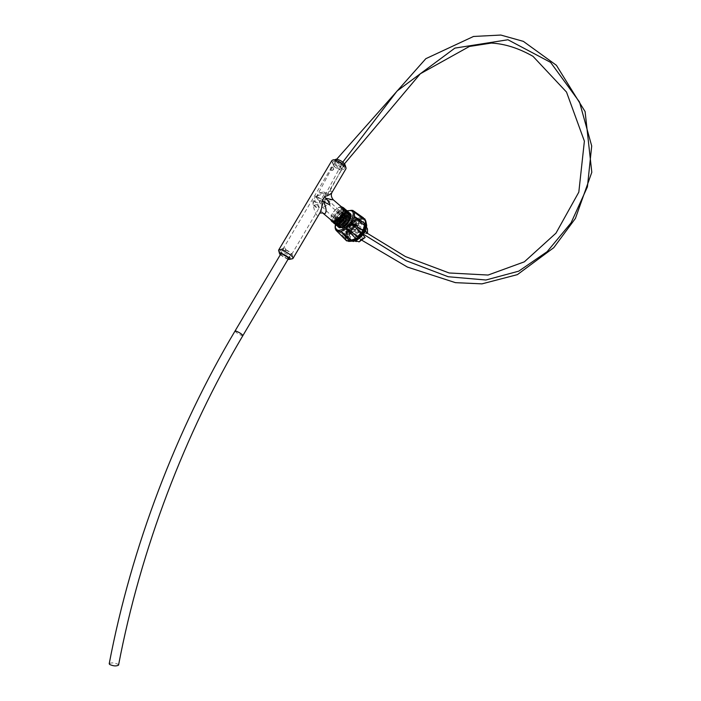 <?xml version="1.0" encoding="UTF-8"?>
<svg xmlns="http://www.w3.org/2000/svg" width="701" height="701" viewBox="0 0 701 701"><rect width="100%" height="100%" fill="white"/><g stroke="black" fill="none" stroke-linecap="round" stroke-linejoin="round"><path stroke-width="0.53" stroke-dasharray="3.5 2.63" d="M333.378 199.89L332.712 199.96C328.734 199.873 323.371 199.154 316.607 197.787L315.844 195.894L312.883 200.872C313.452 208.171 314.88 213.043 317.159 215.505L319.218 214.024M332.283 191.925L331.538 191.18C328.646 190.646 320.234 195.868 315.844 195.894M312.883 200.872L314.609 201.152L322.583 212.894M331.275 170.29L331.818 170.509C333.807 169.984 334.123 168.81 332.782 166.996L332.362 166.794C330.513 167.241 330.153 168.415 331.275 170.29L333.825 169.16L332.782 166.996M283.248 251.203L283.563 251.344C285.806 250.958 286.218 249.775 284.79 247.812L284.527 247.681C282.468 248.058 282.047 249.232 283.248 251.203L285.903 249.722L284.79 247.812M284.58 251.536L282.827 249.293L283.703 249.013L289.934 252.15L291.677 254.393L290.784 254.665L284.58 251.536M335.753 161.361L334.789 161.817L336.331 164.323L342.474 167.302L343.455 166.847L341.93 164.349L335.753 161.361M334.228 163.92L333.264 164.367L334.815 166.873L340.958 169.861L341.939 169.405L340.406 166.917L334.228 163.92M282.906 254.104L281.25 251.939L282.117 251.677L288.356 254.814L290.1 257.048L287.34 256.75M292.01 258.835L291.572 258.8C285.798 257.092 281.495 254.358 278.683 250.607M331.923 160.485C330.723 162.772 340.265 169.581 344.401 169.405L345.847 168.959M332.405 159.959L335.648 159.337C335.604 162.062 338.373 164.244 343.946 165.883L345.058 164.805M342.193 207.452L341.098 207.137C338.005 207.4 335.096 209.608 332.362 213.779C330.732 216.697 330.416 218.87 331.415 220.298M314.609 201.152C318.219 203.448 320.199 204.315 320.541 203.763C320.874 203.185 319.56 201.196 316.607 197.787M286.674 256.452L283.484 254.551M288.102 259.168L280.426 254.586M336.822 159.565L335.849 160.03C336.76 162.623 339.319 164.455 343.525 165.515L344.515 165.059C343.595 162.457 341.028 160.625 336.822 159.565M341.334 206.716C338.04 207.11 334.964 209.485 332.125 213.849L330.539 219.571M337.006 225.696C336.331 224.197 336.857 222.068 338.574 219.308C341.659 215.005 344.953 212.797 348.45 212.683L349.492 212.973M351.096 216.057L349.72 220.894C346.934 225.556 343.963 228.062 340.8 228.412L339.161 227.571M355.284 225.643C357.195 222.094 357.361 219.641 355.784 218.274L355.696 218.213C352.34 217.301 348.826 219.527 345.146 224.881C343.175 228.517 343.043 231.006 344.743 232.338L344.839 232.39C348.195 233.17 351.674 230.918 355.284 225.643C357.195 222.094 357.361 219.641 355.784 218.274L355.696 218.213C352.34 217.301 348.826 219.527 345.146 224.881C343.175 228.517 343.043 231.006 344.743 232.338L344.839 232.39C348.195 233.17 351.674 230.918 355.284 225.643M339.091 227.448C338.408 225.95 338.916 223.821 340.633 221.06C343.709 216.775 346.995 214.567 350.491 214.445L349.519 213.595C346.014 213.709 342.719 215.908 339.635 220.21C337.777 223.233 337.321 225.459 338.276 226.896M344.585 208.688C341.045 207.645 337.321 209.73 333.413 214.944C331.538 217.967 331.074 220.202 332.02 221.621M332.835 222.173C332.169 220.675 332.703 218.546 334.421 215.794C337.523 211.474 340.826 209.257 344.314 209.135L345.348 209.415M346.662 210.466C343.122 209.415 339.398 211.5 335.499 216.705C333.623 219.728 333.159 221.954 334.114 223.391M334.649 222.121L336.498 217.555C339.599 213.244 342.894 211.027 346.39 210.905L347.424 211.194M348.73 212.245C345.181 211.185 341.466 213.262 337.567 218.458C335.7 221.481 335.244 223.715 336.2 225.144M334.92 223.934L334.666 223.137M319.402 192.845L327.113 194.484L324.931 193.064L318.219 204.385L319.253 207.768L318.096 208.504L312.734 204.096L319.402 192.845L324.055 191.89L327.104 194.51M346.408 225.161L345.812 226.169L346.049 233.363L348.599 234.265C351.008 233.906 353.418 232.276 355.836 229.367L356.467 225.915L358.202 225.293C359.096 222.76 358.93 221.017 357.703 220.079L354.653 219.098L348.572 224.574L346.408 225.161L356.467 225.915M287.962 259.405L280.277 254.822M340.747 208.066L341.063 207.093M339.188 224.162L339.941 226.335C343.455 228.307 352.594 216.793 348.073 213.656C344.454 210.475 333.825 222.585 337.864 224.583C341.15 227.063 350.666 214.243 345.996 211.877C341.957 208.942 331.783 220.973 335.779 222.822C339.161 225.293 348.362 212.701 343.928 210.107C339.801 207.049 329.689 219.527 333.676 221.052C337.076 222.883 346.478 211.562 341.834 208.32L340.782 207.96L341.229 208.363L342.202 207.365M341.194 208.399L341.562 216.258L333.711 221.025L338.417 212.123L345.076 213.078L339.266 222.576L336.305 218.686L345.26 212.149L345.356 220.07L338.022 224.416L342.526 215.549L349.431 216.591L343.306 225.862L340.458 222.331L349.51 215.452L346.338 215.575M349.045 215.146L349.536 213.595M350.491 214.445L349.457 215.514M318.219 204.385L313.636 205.323L312.734 204.096M324.931 193.064L324.055 191.89M346.215 228.605L349.37 232.197L355.836 236.623L359.254 237.069L349.151 228.973L349.045 228.211L350.237 227.921L362.066 237.315L365.133 237.437M349.37 232.197L349.037 238.366L349.755 239.137L346.32 233.529M348.599 234.265L352.393 239.646C355.495 239.067 358.509 236.92 361.436 233.205L355.836 229.367M358.202 225.293L363.81 229.104L364.038 222.883L357.037 219.763M358.421 225.415L348.572 224.574M354.136 220.105L359.753 221.937L351.727 228.158L348.695 224.688M354.785 220.421L351.946 225.293L351.525 224.898M354.662 240.96L349.755 239.137M359.254 237.069L356.695 241.083M355.836 236.623L356.327 241.582M362.759 234.721L361.436 233.205M351.946 225.293L361.602 233.012L358.185 232.583L351.727 228.158M354.224 225.1L357.633 219.983M364.424 233.249L365.817 230.839L366.097 233.389L364.424 233.249L354.522 225.328M363.81 229.104L365.247 230.76M359.753 221.937L364.099 228.184L358.185 232.583M364.099 228.184L361.602 233.012M365.817 230.839L366.921 228.386L362.715 221.875M367.482 228.938L366.921 228.386M352.393 239.646L355.626 240.732M359.122 241.863L362.066 237.315M357.598 236.92L357.86 239.479M360.665 239.733L363.74 237.464M362.995 230.611L359.946 232.872M347.214 210.931L343.096 213.472L337.628 219.877L335.656 224.688M349.484 224.706L350.535 225.021L351.622 223.899L351.254 222.874L341.185 215.671L340.73 216.171L349.484 224.706L346.399 229.192L336.997 221.604L336.682 222.015L345.383 231.312L344.244 235.589L335.323 227.764L344.252 237.28L345.435 240.014M338.408 227.01C337.33 225.468 337.654 223.128 339.389 220C343.087 214.629 346.609 212.385 349.948 213.288L350.141 213.419M347.197 226.572C345.567 229.507 345.225 231.751 346.154 233.319L346.916 233.985C350.228 234.756 353.663 232.548 357.221 227.343C359.096 223.847 359.262 221.428 357.703 220.079L356.721 219.693C353.392 219.711 350.22 221.998 347.197 226.572M350.386 230.165C348.441 233.678 347.985 236.412 349.037 238.366L351.043 239.646C355.144 239.646 359.061 236.824 362.785 231.172C364.765 227.562 365.186 224.802 364.038 222.883L362.119 221.726C358.009 221.726 354.093 224.539 350.386 230.165M351.657 231.041C349.054 236.071 349.264 239.102 352.288 240.11C356.222 240.11 359.964 237.411 363.521 232.013C365.423 228.561 365.817 225.924 364.722 224.083C361.068 221.674 356.713 223.996 351.657 231.041M346.881 240.986L346.119 240.382M344.252 237.28L345.12 237.376L345.111 236.307L344.244 235.589M345.383 231.312L346.864 231.111L346.399 229.192M355.267 219.518L356.239 220.088L357.44 219.413L357.221 218.502L346.592 211.369L346.092 211.658L355.267 219.518L351.201 222.83M351.166 209.941L362.023 218.405L362.68 218.248L362.496 217.512L351.534 210.046L353.716 211.027M350.509 241.302L348.528 237.911L350.666 230.953C355.661 221.814 367.333 217.95 366.658 225.81M348.581 241.398L346.872 236.377L349.159 230.208C354.881 221.972 360.244 218.73 365.247 220.491L365.799 221.008M366.01 222.673C365.712 215.076 353.444 219.86 348.178 229.464C344.506 236.78 345.137 240.75 350.088 241.363M362.68 218.248L365.685 220.736M350.351 241.328L348.029 240.951C345.155 239.05 345.251 235.238 348.301 229.525C354.058 221.218 359.455 217.958 364.494 219.728L366.001 224.154M360.962 217.371L357.168 218.458M364.529 218.651L362.443 217.468M353.26 241.521L350.535 241.319M358.605 231.61L358.675 230.068L356.502 231.435L356.423 232.977L358.605 231.61M341.369 218.581L343.551 217.187L343.464 218.721L341.273 220.123L341.369 218.581M322.609 199.724L324.169 201.704C323.117 202.396 320.927 201.66 317.614 199.487L316.046 197.498C317.106 196.797 319.288 197.542 322.609 199.724L342.798 162.106M322.951 203.527C325.176 200.994 327.087 199.978 328.673 200.468L327.954 203.789C325.72 206.322 323.809 207.347 322.232 206.856L322.951 203.527M118.565 665.039L118.154 664.364C114.421 662.682 111.441 662.454 109.216 663.681M280.698 254.121C281.732 256.075 284.054 257.644 287.673 258.818L288.383 258.704M341.229 208.363L342.307 208.723L343.245 212.911M336.454 221.323L334.149 221.455C330.67 219.352 339.45 207.96 344.393 210.51L345.321 214.734M338.487 223.128L336.243 223.216C332.072 221.227 342.815 209.292 346.46 212.28L347.433 216.443M340.677 224.837L338.338 224.986C334.622 223.365 344.173 210.87 348.537 214.059L349.457 218.361M348.739 220.307C347.477 224.154 341.256 228.219 340.406 226.73L339.819 223.794M340.003 223.207C340.528 220.342 346.872 214.515 349.51 215.452M345.418 216.039C342.57 217.906 340.616 220.167 339.538 222.813M349.571 229.367L346.723 234.248M346.276 233.477L349.545 227.869M346.329 228.754L349.151 228.973M351.849 229.192L356.029 229.525M355.871 226.949L345.812 226.169M351.403 224.688L354.653 219.098M346.89 233.661L350.237 227.921M349.028 234.774L352.147 229.411M355.425 219.019L352.095 224.741M340.73 216.171L336.997 221.604M336.725 222.164L335.323 227.317M335.323 227.764L336.165 230.489M350.535 225.021L347.048 230.112M347.126 240.942L348.756 241.416M345.12 237.376L346.46 240.478M346.399 231.453L345.111 236.307M346.452 229.236L346.802 228.614M356.239 220.088L351.63 223.838M361.751 218.186L357.44 219.413M351.148 210.028L346.592 211.369M346.092 211.658L341.185 215.671M363.223 234.116L327.954 203.789M235.054 330.977L235.01 331.056C236.237 332.738 238.629 334.281 242.195 335.665L242.844 335.665M331.818 170.509L333.825 169.16L332.362 166.794M283.563 251.344L285.903 249.722L284.527 247.681M280.654 249.81C281.592 247.856 284.729 248.653 290.091 252.202C292.483 254.41 293.211 255.847 292.273 256.513C292.124 257.302 291.16 257.626 289.399 257.486L282.862 254.139C280.321 251.738 279.585 250.292 280.654 249.81M332.668 162.299C332.852 161.475 335.034 159.188 342.158 164.411C344.349 166.873 344.98 168.371 344.06 168.906C341.738 170.886 338.583 170.185 334.596 166.82C332.519 164.989 331.88 163.482 332.668 162.299M280.225 253.666L281.25 251.939M334.789 161.817L335.849 160.03M349.738 213.104L350.316 213.603M350.474 213.744L349.948 213.288M343.516 207.768L344.095 208.267M345.593 209.555L346.18 210.055M282.827 249.293L333.264 164.367M357.703 220.079L355.784 218.274L357.703 220.079M289.005 258.906L290.1 257.048M343.455 166.847L344.515 165.059M339.775 228.149L338.951 227.457M291.677 254.393L319.253 207.768M327.113 194.484L341.939 169.405M313.636 205.323L316.747 207.943M346.189 233.433L346.916 233.985M346.049 233.363L349.045 228.211M346.154 233.319L349.116 238.489L346.154 233.319M357.887 225.135L353.497 224.811M351.227 224.644L348.204 224.416M351.148 224.609L354.136 219.483M366.492 227.185L364.722 224.083M343.157 213.244L337.435 219.948L335.472 224.557M352.288 240.11L351.043 239.646M344.927 236.141L340.248 231.786M365.247 220.491L364.494 219.728M356.721 219.693L362.119 221.726M347.056 210.773L343.166 213.244M347.065 240.706L336.883 231.111M351.674 240.811L349.983 239.251M362.023 218.405L351.551 210.344M365.659 220.754L356.02 213.358M348.669 241.407L348.029 240.951M358.675 230.068L343.551 217.187M356.423 232.977L341.273 220.123M324.169 201.704L344.515 163.806M367.438 233.354C354.145 223.908 341.221 212.946 328.673 200.468M316.046 197.498L336.69 159.206M362.075 240.373C348.406 230.752 335.131 219.579 322.232 206.856M342.307 208.723L341.834 208.32M334.149 221.455L333.676 221.052M344.393 210.51L343.928 210.107M346.46 212.28L345.996 211.877M338.338 224.986L337.864 224.583M348.537 214.059L348.073 213.656M340.406 226.73L339.941 226.335"/><path stroke-width="1.05" d="M319.218 214.024L319.796 213.06C321.75 209.275 322.425 205.358 321.829 201.318L324.8 196.28L325.641 198.199L333.448 199.951L342.193 207.452C343.735 208.67 343.578 210.975 341.738 214.366C338.969 218.589 336.033 220.806 332.94 221.025L331.415 220.298M324.8 196.28C328.164 195.684 330.565 194.37 332.02 192.354L332.283 191.925M322.583 212.894L324.493 213.901C326.841 212.631 326.552 208.53 323.625 201.599L321.829 201.318M283.484 254.551L282.906 254.104M278.683 250.607L278.639 250.073L280.05 249.635C283.949 249.88 293.956 256.627 293.027 258.362L292.01 258.835M331.906 220.719L322.697 212.938L319.796 213.06L293.027 258.362M345.847 168.959L346.014 167.863C343.376 163.648 339.205 160.941 333.492 159.749L331.923 160.485L278.77 249.854M280.277 254.822L279.594 253.753L280.566 253.184C285.771 254.98 288.724 257.057 289.417 259.414L287.962 259.405M345.952 167.653L345.058 164.805C343.236 161.887 340.344 160.012 336.392 159.197L335.656 159.337M325.641 198.199C328.787 201.651 330.197 203.667 329.873 204.245C329.523 204.815 327.446 203.93 323.625 201.599M287.34 256.75L286.674 256.452M288.111 259.168L289.005 258.906C287.822 256.671 285.158 254.875 281.013 253.534L280.225 253.666M280.426 254.586L280.146 253.806M330.539 219.571L331.643 221.306L332.747 221.63C336.068 221.402 339.223 219.019 342.202 214.488L343.823 209.266L342.027 207.312M349.492 212.973L351.096 216.057M332.02 221.621L332.502 222.033C335.621 222.716 338.942 220.272 342.456 214.699L343.823 209.266M341.51 206.716L343.516 207.768C345.313 209.196 345.295 211.79 343.472 215.566C340.668 220.245 337.689 222.769 334.543 223.137L332.835 222.173M334.114 223.391L334.596 223.794C337.724 224.486 341.036 222.051 344.55 216.486C346.373 212.71 346.39 210.116 344.585 208.688L344.095 208.267M345.348 209.415L345.593 209.555C347.389 210.983 347.381 213.577 345.558 217.345C342.763 222.015 339.783 224.539 336.638 224.907L334.92 223.934M336.2 225.144L336.682 225.556C339.81 226.248 343.131 223.821 346.636 218.265C348.458 214.497 348.467 211.895 346.662 210.466L346.18 210.055M347.424 211.194L347.67 211.334C349.466 212.762 349.457 215.365 347.643 219.124C344.848 223.794 341.878 226.3 338.723 226.66L337.006 225.696M338.276 226.896L338.767 227.308C341.904 228.009 345.216 225.591 348.712 220.035C350.535 216.276 350.535 213.674 348.73 212.245L347.67 211.334M334.666 223.137L334.649 222.121M356.695 241.083L356.327 241.582L354.662 240.96M366.658 225.81L364.546 232.092C362.119 236.079 359.149 238.953 355.609 240.732L359.122 241.863L365.133 237.437L362.759 234.721M365.247 230.76L367.49 233.354L366.097 233.389M367.49 233.354L367.482 228.938L366.492 227.185M335.656 224.688C333.282 234.274 345.768 230.699 351.306 220.833C354.916 212.736 353.549 209.433 347.214 210.931M346.119 240.382L336.717 230.962L346.478 240.75L349.633 241.048L341.221 231.409L351.394 240.566L355.538 238.296L346.206 228.631L346.715 228.219L357.457 236.754L361.26 232.627L351.289 223.225L351.674 222.664L362.706 230.506L364.923 225.862L354.364 217.065L354.504 216.539L365.431 223.856L365.344 220.21L354.294 211.825L363.477 217.836M350.141 213.419C351.595 214.821 351.385 217.249 349.501 220.71C345.795 226.09 342.272 228.342 338.951 227.457L338.408 227.01M351.394 240.566L351.753 241.03L349.633 241.048M364.765 218.966L365.317 219.956M365.431 223.856L365.782 224.881L366.001 222.497L365.344 220.21M365.782 224.881L365.458 226.143L364.923 225.862M362.706 230.506L362.96 231.409L362.04 232.75L361.26 232.627M357.457 236.754L357.738 237.429L356.52 238.401L355.538 238.296M365.799 221.008L366.693 225.38L364.441 231.453C361.769 235.843 358.483 239.023 354.592 240.986L348.581 241.398M350.088 241.363L353.663 240.382C357.615 238.393 360.954 235.168 363.661 230.708L365.957 224.539L366.01 222.673M366.001 224.154L363.67 230.76C360.98 235.185 357.668 238.393 353.742 240.364L350.351 241.328M354.592 240.986L353.26 241.521M346.601 240.846L350.509 241.302M242.844 335.665L242.896 335.577C241.661 333.886 239.26 332.353 235.694 330.968L235.01 331.056C176.433 429.494 131.543 546.517 109.216 663.681L109.601 664.443C113.334 666.125 116.313 666.362 118.548 665.135L118.565 665.039M288.383 258.704L288.444 258.59C287.41 256.627 285.079 255.068 281.46 253.893L280.698 254.121L235.054 330.977M343.245 212.911C342.316 216.39 340.055 219.194 336.454 221.323M345.321 214.734C343.884 218.817 341.606 221.612 338.487 223.128M347.433 216.443C345.908 220.622 343.656 223.426 340.677 224.837M349.457 218.361L348.739 220.307M339.819 223.794L340.003 223.207M346.338 215.575L345.418 216.039M339.538 222.813L339.188 224.162M351.674 222.664L354.364 217.065M336.165 230.489L336.708 231.032C335.148 229.577 334.736 227.422 335.472 224.557M336.988 231.225L340.756 231.54M341.221 231.409L346.206 228.631M346.715 228.219L351.289 223.225M348.756 241.416L350.702 241.284M362.96 231.409L365.458 226.143M357.738 237.429L362.04 232.75M351.823 240.978L356.52 238.401M354.504 216.539L354.443 212.158M354.294 211.825L352.787 210.37L347.056 210.773M342.798 162.106L397.108 90.99L454.861 48.124L507.927 39.755L550.609 62.38L579.473 101.96L591.705 145.966L587.412 186.895L571.061 222.857L547.148 251.677L518.749 271.156L485.916 280.006L448.193 276.737L406.098 260.693L363.223 234.116M333.378 199.89C331.187 197.218 330.741 194.712 332.02 192.354L346.014 168.669M289.417 259.414L292.825 258.651M331.643 221.306L332.502 222.033M333.518 222.883L334.596 223.794M335.604 224.644L336.682 225.556M337.689 226.397L338.767 227.308M279.594 253.753L278.647 250.476M364.529 218.651L364.941 219.141M365.694 220.64L366.036 223.032M366.588 226.589L366.693 225.38M353.716 211.027L363.328 217.757M349.983 239.251L346.609 236.132M344.515 163.806L420.311 73.771L469.398 46.459L491.427 43.068C504.957 43.821 518.819 48.246 533.005 56.334L566.513 92.076L584.389 141.155L578.816 192.144L555.963 233.179L524.348 261.832L488.089 275.046L449.148 272.978L405.467 256.584L367.438 233.354M336.69 159.206L425.831 58.682L473.499 36.47L500.803 35.05L523.349 41.359L556.41 65.298L585.098 111.59L591.802 172.297L575.425 218.405L553.79 247.655L517.364 274.643L481.946 283.87L455.422 282.652L407.421 267.081L362.075 240.373M288.444 258.59L242.896 335.577C185.003 433.192 140.629 549.225 118.548 665.135"/></g></svg>
